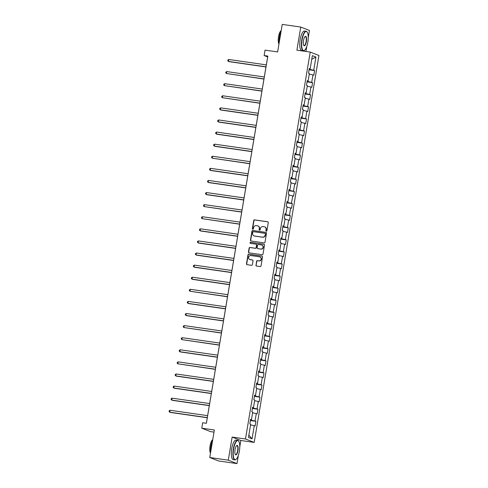 <?xml version="1.0" encoding="UTF-8"?>
<svg xmlns="http://www.w3.org/2000/svg" width="488" height="488" viewBox="0 0 488 488"><rect width="100%" height="100%" fill="white"/><g stroke="black" fill="none" stroke-linecap="round" stroke-linejoin="round"><path stroke-width="0.73" d="M266.32 231.178A0.543 0.512 -68.5 0 0 266.918 230.714L268.272 222.632A0.775 0.732 -68.5 0 0 267.674 221.766L254.584 219.881A0.775 0.732 -68.5 0 0 253.73 220.539L252.375 228.628A0.543 0.512 -68.5 0 0 252.796 229.232A0.543 0.512 -68.5 0 0 253.394 228.774L253.571 227.725A2.477 2.342 -68.5 0 1 256.304 225.627L257.396 225.779A2.477 2.342 -68.5 0 1 259.317 228.555L259.14 229.598A0.543 0.512 -68.5 0 0 259.561 230.202A0.543 0.512 -68.5 0 0 260.159 229.744L260.33 228.695A2.477 2.342 -68.5 0 1 263.069 226.597L264.161 226.755A2.477 2.342 -68.5 0 1 266.076 229.525L265.905 230.568A0.543 0.512 -68.5 0 0 266.32 231.178A0.543 0.512 -68.5 0 1 266.137 230.665L265.905 230.568M255.907 265.161A0.775 0.732 -68.5 0 0 256.505 266.027L260.177 266.552A0.775 0.732 -68.5 0 0 261.031 265.899L262.538 256.914A0.775 0.732 -68.5 0 0 261.934 256.054L248.843 254.169A0.775 0.732 -68.5 0 0 247.989 254.827L246.489 263.807A0.775 0.732 -68.5 0 0 247.087 264.673L251.527 265.307A0.775 0.732 -68.5 0 0 252.381 264.655L253.022 260.812A0.775 0.732 -68.5 0 0 252.424 259.945L250.222 259.628A2.068 1.958 -68.5 0 1 248.666 257.091A2.068 1.958 -68.5 0 1 250.905 255.559L259.524 256.798A2.068 1.958 -68.5 0 1 261.08 259.329A2.068 1.958 -68.5 0 1 258.841 260.866L257.402 260.659A0.775 0.732 -68.5 0 0 256.548 261.318L256.139 265.252A0.775 0.732 -68.5 0 0 256.474 266.021M308.227 37.869L309.459 30.482L300.76 27.06L282.241 24.4L277.635 51.923L265.039 50.118L264.13 55.54L267.833 56.077L206.381 423.291L202.679 422.754L201.77 428.183L210.468 431.605L214.012 432.112M239.767 446.947L240.846 440.493L232.148 437.077L228.28 460.178L209.761 457.518L214.366 429.995L201.77 428.183M232.148 437.077L245.482 438.993L310.228 52.082L318.932 55.504L254.187 442.409L245.482 438.993M300.76 27.06L296.893 50.166L310.228 52.082M264.142 242.884A0.775 0.732 -68.5 0 0 264.996 242.225L266.497 233.246A0.775 0.732 -68.5 0 0 265.899 232.379L252.808 230.501A0.775 0.732 -68.5 0 0 251.954 231.159L250.448 240.139A0.775 0.732 -68.5 0 0 251.052 241.005L264.142 242.884M264.514 245.08L263.014 254.065A0.775 0.732 -68.5 0 1 262.16 254.718L249.069 252.839A0.775 0.732 -68.5 0 1 248.471 251.973L249.112 248.13A0.775 0.732 -68.5 0 1 249.966 247.471L255.273 248.233A0.775 0.732 -68.5 0 0 256.133 247.581L256.554 245.031A0.775 0.732 -68.5 0 0 255.956 244.165L250.429 243.372A0.543 0.512 -68.5 0 1 250.021 242.707A0.543 0.512 -68.5 0 1 250.606 242.304L263.916 244.214A0.775 0.732 -68.5 0 1 264.514 245.08M228.28 460.178L236.985 463.6L218.459 460.94L209.761 457.518M255.895 421.345L255.035 421.01L256.279 413.568L257.139 413.903L257.92 409.255L257.06 408.913L258.304 401.471L259.165 401.807L259.939 397.159L259.085 396.817L260.33 389.375L261.19 389.711L261.964 385.062L261.104 384.721L262.355 377.279L263.209 377.62L263.99 372.966L263.13 372.631L264.374 365.183L265.234 365.524L266.015 360.87L265.155 360.534L266.399 353.086L267.259 353.428L268.04 348.774L267.18 348.438L268.424 340.996L269.284 341.332L270.059 336.677L269.205 336.342L270.45 328.9L271.31 329.235L272.084 324.581L271.23 324.245L272.475 316.803L273.329 317.139L274.11 312.485L273.25 312.149L274.5 304.707L275.354 305.043L276.135 300.388L275.275 300.053L276.519 292.611L277.379 292.946L278.16 288.298L277.3 287.957L278.544 280.515L279.404 280.85L280.185 276.202L279.325 275.86L280.57 268.418L281.43 268.754L282.204 264.106L281.35 263.764L282.595 256.322L283.455 256.657L284.229 252.009L283.375 251.674L284.62 244.226L285.474 244.567L286.255 239.913L285.395 239.577L286.645 232.129L287.499 232.471L288.28 227.817L287.42 227.481L288.664 220.033L289.524 220.375L290.305 215.72L289.445 215.385L290.689 207.943L291.549 208.278L292.33 203.624L291.47 203.289L292.715 195.847L293.575 196.182L294.349 191.528L293.495 191.192L294.74 183.75L295.6 184.086L296.375 179.431L295.514 179.096L296.765 171.654L297.619 171.989L298.4 167.341L297.54 167L298.784 159.558L299.644 159.893L300.425 155.245L299.565 154.903L300.809 147.461L301.669 147.797L302.45 143.149L301.59 142.807L302.834 135.365L303.695 135.701L304.469 131.052L303.615 130.717L304.86 123.269L305.72 123.61L306.494 118.956L305.64 118.621L306.885 111.172L307.739 111.514L308.52 106.86L307.66 106.524L308.91 99.076L309.764 99.418L310.545 94.763L309.685 94.428L310.929 86.986L311.789 87.322L312.57 82.667L311.71 82.332L312.954 74.89L313.815 75.225L314.595 70.571L313.735 70.235L315.937 57.053L312.363 55.65L310.161 68.832L309.3 68.491L308.526 73.145L309.38 73.481L308.135 80.929L307.275 80.587L306.501 85.241L307.355 85.577L306.11 93.025L305.256 92.683L304.475 97.338L305.336 97.673L304.085 105.115L303.231 104.78L302.45 109.434L303.31 109.769L302.066 117.212L301.206 116.876L300.425 121.53L301.285 121.866L300.041 129.308L299.181 128.972L298.4 133.627L299.26 133.962L298.015 141.404L297.155 141.069L296.381 145.717L297.235 146.058L295.99 153.5L295.13 153.165L294.356 157.813L295.216 158.155L293.965 165.597L293.111 165.261L292.33 169.909L293.19 170.251L291.94 177.693L291.086 177.357L290.305 182.006L291.165 182.341L289.921 189.789L289.061 189.448L288.28 194.102L289.14 194.438L287.896 201.886L287.036 201.544L286.255 206.198L287.115 206.534L285.87 213.982L285.01 213.64L284.236 218.295L285.09 218.63L283.845 226.072L282.985 225.737L282.21 230.391L283.07 230.726L281.82 238.168L280.966 237.833L280.185 242.487L281.045 242.823L279.801 250.265L278.941 249.929L278.16 254.584L279.02 254.919L277.776 262.361L276.916 262.026L276.135 266.68L276.995 267.015L275.75 274.457L274.89 274.122L274.116 278.77L274.97 279.112L273.725 286.554L272.865 286.218L272.091 290.866L272.945 291.208L271.7 298.65L270.846 298.314L270.065 302.963L270.925 303.304L269.675 310.746L268.821 310.405L268.04 315.059L268.9 315.394L267.656 322.842L266.796 322.501L266.015 327.155L266.875 327.491L265.631 334.939L264.771 334.597L263.99 339.251L264.85 339.587L263.605 347.029L262.745 346.694L261.971 351.348L262.825 351.683L261.58 359.125L260.72 358.79L259.945 363.444L260.799 363.78L259.555 371.222L258.701 370.886L257.92 375.54L258.78 375.876L257.53 383.318L256.676 382.982L255.895 387.637L256.755 387.972L255.511 395.414L254.651 395.079L253.87 399.727L254.73 400.069L253.486 407.51L252.625 407.175L251.845 411.823L252.705 412.165L251.46 419.607L250.6 419.271L249.826 423.92L250.679 424.261L248.477 437.437L252.052 438.846L254.254 425.664L255.114 426L255.895 421.345L250.387 420.558M251.235 419.601L251.131 420.217L250.46 420.119M251.131 420.217L255.035 421.01M252.595 412.817L256.279 413.568M251.46 419.607L250.551 419.582M253.26 407.504L253.156 408.12L252.485 408.023M253.156 408.12L257.06 408.913M254.62 400.721L258.304 401.471M253.486 407.51L252.577 407.486M255.279 395.408L255.181 396.024L254.51 395.927M255.181 396.024L259.085 396.817M256.645 388.625L260.33 389.375M255.511 395.414L254.596 395.39M257.304 383.312L257.2 383.928L256.529 383.83M257.2 383.928L261.104 384.721M258.671 376.529L262.355 377.279M257.53 383.318L256.621 383.293M259.329 371.215L259.226 371.832L258.555 371.734M259.226 371.832L263.13 372.631M260.696 364.432L264.374 365.183M259.555 371.222L258.646 371.197M261.354 359.119L261.251 359.735L260.58 359.638M261.251 359.735L265.155 360.534M262.715 352.336L266.399 353.086M261.58 359.125L260.671 359.101M263.38 347.023L263.276 347.639L262.605 347.548M263.276 347.639L267.18 348.438M264.74 340.24L268.424 340.996M263.605 347.029L262.696 347.005M265.405 334.933L265.301 335.543L264.63 335.451M265.301 335.543L269.205 336.342M266.765 328.15L270.45 328.9M265.631 334.939L264.716 334.908M267.424 322.836L267.326 323.452L266.655 323.355M267.326 323.452L271.23 324.245M268.79 316.053L272.475 316.803M267.656 322.842L266.741 322.818M269.449 310.74L269.346 311.356L268.674 311.259M269.346 311.356L273.25 312.149M270.816 303.957L274.5 304.707M269.675 310.746L268.766 310.722M271.474 298.644L271.371 299.26L270.7 299.162M271.371 299.26L275.275 300.053M272.835 291.861L276.519 292.611M271.7 298.65L270.791 298.625M273.5 286.548L273.396 287.164L272.725 287.066M273.396 287.164L277.3 287.957M274.86 279.764L278.544 280.515M273.725 286.554L272.816 286.529M275.525 274.451L275.421 275.067L274.75 274.97M275.421 275.067L279.325 275.86M276.885 267.668L280.57 268.418M275.75 274.457L274.842 274.433M277.55 262.355L277.446 262.971L276.775 262.873M277.446 262.971L281.35 263.764M278.91 255.572L282.595 256.322M277.776 262.361L276.861 262.337M279.569 250.259L279.465 250.875L278.794 250.777M279.465 250.875L283.375 251.674M280.935 243.475L284.62 244.226M279.801 250.265L278.886 250.24M281.594 238.162L281.491 238.778L280.82 238.681M281.491 238.778L285.395 239.577M282.961 231.379L286.645 232.129M281.82 238.168L280.911 238.144M283.619 226.066L283.516 226.682L282.845 226.591M283.516 226.682L287.42 227.481M284.98 219.283L288.664 220.033M283.845 226.072L282.936 226.048M285.645 213.976L285.541 214.586L284.87 214.494M285.541 214.586L289.445 215.385M287.005 207.193L290.689 207.943M285.87 213.982L284.962 213.951M287.67 201.879L287.566 202.496L286.895 202.398M287.566 202.496L291.47 203.289M289.03 195.096L292.715 195.847M287.896 201.886L286.987 201.861M289.689 189.783L289.591 190.399L288.92 190.302M289.591 190.399L293.495 191.192M291.055 183L294.74 183.75M289.921 189.789L289.006 189.765M291.714 177.687L291.611 178.303L290.94 178.205M291.611 178.303L295.514 179.096M293.081 170.904L296.765 171.654M291.94 177.693L291.031 177.669M293.739 165.591L293.636 166.207L292.965 166.109M293.636 166.207L297.54 167M295.106 158.807L298.784 159.558M293.965 165.597L293.056 165.572M295.765 153.494L295.661 154.11L294.99 154.013M295.661 154.11L299.565 154.903M297.125 146.711L300.809 147.461M295.99 153.5L295.081 153.476M297.79 141.398L297.686 142.014L297.015 141.917M297.686 142.014L301.59 142.807M299.15 134.615L302.834 135.365M298.015 141.404L297.107 141.38M299.815 129.302L299.711 129.918L299.04 129.82M299.711 129.918L303.615 130.717M301.175 122.518L304.86 123.269M300.041 129.308L299.132 129.283M301.834 117.205L301.736 117.822L301.065 117.724M301.736 117.822L305.64 118.621M303.2 110.422L306.885 111.172M302.066 117.212L301.151 117.187M303.859 105.109L303.756 105.725L303.085 105.634M303.756 105.725L307.66 106.524M305.226 98.326L308.91 99.076M304.085 105.115L303.176 105.091M305.885 93.013L305.781 93.629L305.11 93.537M305.781 93.629L309.685 94.428M307.245 86.236L310.929 86.986M306.11 93.025L305.201 92.994M307.91 80.923L307.806 81.539L307.135 81.441M307.806 81.539L311.71 82.332M309.27 74.139L312.954 74.89M308.135 80.929L307.226 80.898M309.935 68.826L309.831 69.442L309.16 69.345M309.831 69.442L313.735 70.235M311.765 59.231L315.937 57.053M310.161 68.832L309.252 68.808M305.952 51.466L306.818 46.262M240.846 440.493L254.187 442.409M236.985 463.6L238.364 455.347M264.13 55.54L267.656 56.931L206.351 423.285M248.856 435.168L252.052 438.846M250.57 424.914L254.254 425.664M309.087 69.784L314.595 70.571M307.062 81.88L312.57 82.667M305.037 93.971L310.545 94.763M303.011 106.067L308.52 106.86M300.992 118.163L306.494 118.956M298.967 130.259L304.469 131.052M296.942 142.356L302.45 143.149M294.917 154.452L300.425 155.245M292.892 166.548L298.4 167.341M290.866 178.645L296.375 179.431M288.847 190.741L294.349 191.528M286.822 202.837L292.33 203.624M284.797 214.927L290.305 215.72M282.772 227.024L288.28 227.817M280.746 239.12L286.255 239.913M278.721 251.216L284.229 252.009M276.702 263.313L282.204 264.106M274.677 275.409L280.185 276.202M272.652 287.505L278.16 288.298M270.626 299.601L276.135 300.388M268.601 311.698L274.11 312.485M266.582 323.794L272.084 324.581M264.557 335.884L270.059 336.677M262.532 347.981L268.04 348.774M260.507 360.077L266.015 360.87M258.481 372.173L263.99 372.966M256.456 384.269L261.964 385.062M254.437 396.366L259.939 397.159M252.412 408.462L257.92 409.255M266.137 230.665L266.314 229.616A2.477 2.342 -68.5 0 0 264.771 226.932M258.006 225.962A2.477 2.342 -68.5 0 1 259.549 228.646L259.372 229.689A0.543 0.512 -68.5 0 0 259.573 230.208M267.942 221.863A0.775 0.732 -68.5 0 0 267.906 221.857L254.821 219.978A0.775 0.732 -68.5 0 0 253.961 220.631L252.613 228.719A0.543 0.512 -68.5 0 0 252.808 229.232M266.167 232.477A0.775 0.732 -68.5 0 0 266.131 232.471L253.04 230.592A0.775 0.732 -68.5 0 0 252.186 231.251L250.686 240.23A0.775 0.732 -68.5 0 0 251.015 240.999M265.338 233.935A0.543 0.512 -68.5 0 0 264.917 233.331L253.431 231.678A0.543 0.512 -68.5 0 0 252.833 232.142L252.644 233.246A2.477 2.342 -68.5 0 0 254.565 236.015L262.422 237.144A2.477 2.342 -68.5 0 0 265.155 235.039L265.576 234.033A0.543 0.512 -68.5 0 0 265.265 233.453L265.027 233.362M254.187 235.924A2.477 2.342 -68.5 0 0 254.803 236.107L254.565 236.015M265.576 234.033L265.387 235.137A2.477 2.342 -68.5 0 1 262.654 237.235L254.803 236.107M256.224 244.262A0.775 0.732 -68.5 0 1 256.792 245.122L256.365 247.672A0.775 0.732 -68.5 0 1 255.511 248.325L250.204 247.562A0.775 0.732 -68.5 0 0 249.35 248.221L248.703 252.064A0.775 0.732 -68.5 0 0 249.032 252.833M264.185 244.317A0.775 0.732 -68.5 0 0 264.154 244.311L250.844 242.396A0.543 0.512 -68.5 0 0 250.448 243.372M260.787 249.026A2.068 1.958 -68.5 0 0 261.879 245.067A2.068 1.958 -68.5 0 0 261.464 244.958L258.426 244.519A0.775 0.732 -68.5 0 0 257.572 245.177L257.146 247.727A0.775 0.732 -68.5 0 0 257.749 248.593L261.019 249.118A2.068 1.958 -68.5 0 0 261.995 245.116M261.019 249.118L257.981 248.685M260.055 256.956A2.068 1.958 -68.5 0 1 259.073 260.958L257.64 260.751A0.775 0.732 -68.5 0 0 256.786 261.409L256.139 265.252M249.923 259.561A2.068 1.958 -68.5 0 0 250.46 259.72L250.222 259.628M252.692 260.043A0.775 0.732 -68.5 0 0 252.656 260.037L250.46 259.72M262.202 256.151A0.775 0.732 -68.5 0 0 262.172 256.145L249.081 254.26A0.775 0.732 -68.5 0 0 248.227 254.919L246.721 263.898A0.775 0.732 -68.5 0 0 247.056 264.667M266.326 64.88L228.78 59.487L228.457 61.427L229.043 61.653L265.978 66.96M228.78 59.487L227.896 60L227.768 60.774L228.457 61.427L266.003 66.819M307.824 42.181A9.614 3.007 98.2 0 0 307.226 32.208A9.614 3.007 98.2 0 0 302.084 39.931A9.614 3.007 98.2 0 0 304.64 50.185A9.614 3.007 98.2 0 0 307.824 42.181M304.53 50.27A9.851 3.08 -81.8 0 1 304.414 50.374A9.851 3.08 -81.8 0 1 303.329 50.776A9.851 3.08 -81.8 0 1 301.791 39.87A9.851 3.08 -81.8 0 1 306.129 31.275A9.851 3.08 -81.8 0 1 307.056 31.964A9.851 3.08 -81.8 0 1 307.141 32.092M306.385 41.62A4.807 1.507 -81.8 0 1 303.817 45.475A4.807 1.507 -81.8 0 1 303.518 40.492A4.807 1.507 -81.8 0 1 305.11 36.49A4.807 1.507 -81.8 0 1 306.385 41.62M303.737 45.341A4.569 1.427 98.2 0 0 304.079 45.549A4.569 1.427 98.2 0 0 306.092 41.559A4.569 1.427 98.2 0 0 305.378 36.496A4.569 1.427 98.2 0 0 304.994 36.6M279.075 43.31A9.851 3.08 -81.8 0 1 279.417 36.655A9.851 3.08 -81.8 0 1 281.204 30.567M278.953 44.048A7.094 2.22 -81.8 0 1 278.532 36.734A7.094 2.22 -81.8 0 1 281.173 30.634M303.329 50.776L301.7 50.538A9.851 3.08 -81.8 0 1 300.163 39.632A9.851 3.08 -81.8 0 1 304.5 31.037L306.129 31.275M239.364 451.266A9.614 3.007 98.2 0 0 238.766 441.292A9.614 3.007 98.2 0 0 233.624 449.009A9.614 3.007 98.2 0 0 236.186 459.263A9.614 3.007 98.2 0 0 239.364 451.266M236.07 459.354A9.851 3.08 -81.8 0 1 235.954 459.458A9.851 3.08 -81.8 0 1 234.874 459.855A9.851 3.08 -81.8 0 1 233.331 448.954A9.851 3.08 -81.8 0 1 237.674 440.353A9.851 3.08 -81.8 0 1 238.601 441.042A9.851 3.08 -81.8 0 1 238.681 441.176M237.93 450.705A4.807 1.507 -81.8 0 1 235.362 454.56A4.807 1.507 -81.8 0 1 235.064 449.576A4.807 1.507 -81.8 0 1 236.649 445.575A4.807 1.507 -81.8 0 1 237.93 450.705M235.277 454.426A4.569 1.427 98.2 0 0 235.625 454.633A4.569 1.427 98.2 0 0 237.638 450.644A4.569 1.427 98.2 0 0 236.924 445.581A4.569 1.427 98.2 0 0 236.534 445.684M210.615 452.394A9.851 3.08 -81.8 0 1 210.956 445.739A9.851 3.08 -81.8 0 1 212.75 439.651M210.493 453.132A7.094 2.22 -81.8 0 1 210.078 445.812A7.094 2.22 -81.8 0 1 212.719 439.719M234.874 459.855L233.24 459.623A9.851 3.08 -81.8 0 1 231.702 448.716A9.851 3.08 -81.8 0 1 236.046 440.121L237.674 440.353M264.301 76.976L226.755 71.584L226.432 73.517L263.953 79.056M226.755 71.584L225.871 72.096L225.743 72.871L226.432 73.517L263.978 78.916M262.276 89.072L224.736 83.68L224.407 85.613L261.928 91.152M224.736 83.68L223.852 84.192L223.718 84.967L224.407 85.613L261.952 91.012M260.25 101.168L222.711 95.776L222.388 97.71L259.903 103.249M222.711 95.776L221.826 96.288L221.698 97.063L222.388 97.71L259.927 103.108M258.231 113.265L220.686 107.866L220.362 109.806L220.948 110.038L257.884 115.345M220.686 107.866L219.801 108.379L219.673 109.159L220.362 109.806L257.902 115.205M256.206 125.361L218.661 119.963L218.337 121.902L218.923 122.134L255.858 127.441M218.661 119.963L217.776 120.475L217.648 121.25L218.337 121.902L255.883 127.295M254.181 137.457L216.635 132.059L216.312 133.999L216.898 134.231L253.833 139.537M216.635 132.059L215.751 132.571L215.623 133.346L216.312 133.999L253.858 139.391M252.156 149.548L214.61 144.155L214.287 146.095L214.879 146.327L251.808 151.634M214.61 144.155L213.732 144.668L213.598 145.442L214.287 146.095L251.832 151.487M250.131 161.644L212.591 156.251L212.262 158.191L249.783 163.73M212.591 156.251L211.707 156.764L211.572 157.539L212.262 158.191L249.807 163.584M248.111 173.74L210.566 168.348L210.243 170.288L210.828 170.519L247.758 175.826M210.566 168.348L209.681 168.86L209.553 169.635L210.243 170.288L247.782 175.68M246.086 185.836L208.541 180.444L208.217 182.384L208.803 182.61L245.739 187.917M208.541 180.444L207.656 180.956L207.528 181.731L208.217 182.384L245.763 187.776M244.061 197.933L206.516 192.54L206.192 194.48L206.778 194.706L243.713 200.013M206.516 192.54L205.631 193.053L205.503 193.827L206.192 194.48L243.738 199.873M242.036 210.029L204.49 204.637L204.167 206.57L241.688 212.109M204.49 204.637L203.606 205.149L203.478 205.924L204.167 206.57L241.713 211.969M240.011 222.125L202.471 216.733L202.142 218.667L239.663 224.206M202.471 216.733L201.587 217.245L201.452 218.02L202.142 218.667L239.687 224.065M237.985 234.222L200.446 228.823L200.123 230.763L200.708 230.995L237.638 236.302M200.446 228.823L199.561 229.336L199.427 230.116L200.123 230.763L237.662 236.161M235.966 246.318L198.421 240.919L198.097 242.859L198.683 243.091L235.619 248.398M198.421 240.919L197.536 241.432L197.408 242.207L198.097 242.859L235.637 248.252M233.941 258.414L196.396 253.016L196.072 254.956L196.658 255.187L233.593 260.494M196.396 253.016L195.511 253.528L195.383 254.303L196.072 254.956L233.618 260.348M231.916 270.505L194.37 265.112L194.047 267.052L194.633 267.284L231.568 272.591M194.37 265.112L193.486 265.625L193.358 266.399L194.047 267.052L231.593 272.444M229.891 282.601L192.345 277.208L192.022 279.148L192.614 279.38L229.543 284.687M192.345 277.208L191.461 277.721L191.333 278.495L192.022 279.148L229.567 284.541M227.865 294.697L190.326 289.305L189.997 291.244L227.518 296.783M190.326 289.305L189.442 289.817L189.307 290.592L189.997 291.244L227.542 296.637M225.84 306.793L188.301 301.401L187.978 303.341L188.563 303.573L225.493 308.874M188.301 301.401L187.416 301.913L187.288 302.688L187.978 303.341L225.517 308.733M223.821 318.89L186.276 313.497L185.952 315.437L186.538 315.663L223.474 320.97M186.276 313.497L185.391 314.01L185.263 314.784L185.952 315.437L223.492 320.829M221.796 330.986L184.251 325.594L183.927 327.527L221.448 333.066M184.251 325.594L183.366 326.106L183.238 326.881L183.927 327.527L221.473 332.926M219.771 343.082L182.225 337.69L181.902 339.624L219.423 345.162M182.225 337.69L181.341 338.202L181.213 338.977L181.902 339.624L219.447 345.022M217.746 355.179L180.2 349.78L179.877 351.72L180.469 351.952L217.398 357.259M180.2 349.78L179.322 350.293L179.188 351.073L179.877 351.72L217.422 357.118M215.72 367.275L178.181 361.876L177.852 363.816L215.373 369.355M178.181 361.876L177.296 362.389L177.162 363.163L177.852 363.816L215.397 369.209M213.701 379.371L176.156 373.973L175.833 375.912L176.418 376.144L213.347 381.451M176.156 373.973L175.271 374.485L175.143 375.26L175.833 375.912L213.372 381.305M211.676 391.467L174.131 386.069L173.807 388.009L174.393 388.241L211.328 393.548M174.131 386.069L173.246 386.581L173.118 387.356L173.807 388.009L211.353 393.401M209.651 403.558L172.105 398.165L171.782 400.105L172.368 400.337L209.303 405.644M172.105 398.165L171.221 398.678L171.093 399.452L171.782 400.105L209.328 405.498M207.626 415.654L170.08 410.262L169.757 412.201L170.349 412.433L207.278 417.74M170.08 410.262L169.196 410.774L169.068 411.549L169.757 412.201L207.302 417.594"/></g></svg>

